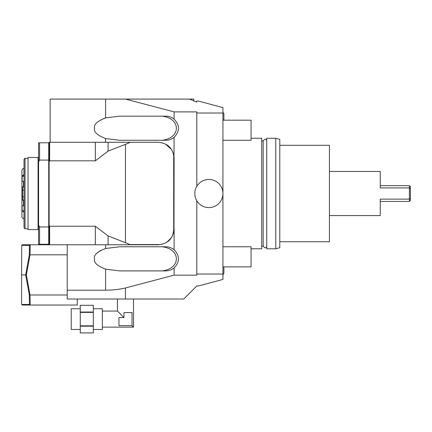 <?xml version="1.0" encoding="UTF-8"?>
<svg xmlns="http://www.w3.org/2000/svg" width="432" height="432" viewBox="0 0 432 432"><rect width="100%" height="100%" fill="white"/><g stroke="black" fill="none" stroke-linecap="round" stroke-linejoin="round"><path stroke-width="0.65" d="M125.48 287.971L125.48 299.014L183.751 299.014L196.814 285.952L198.563 285.952L222.934 279.423L222.934 274.023L196.814 274.023L196.814 275.162L174.107 275.162L125.48 287.971A96.671 93.242 90 0 1 105.597 290.196L67.214 290.196M196.814 102.103L196.814 101.099L198.563 101.099L222.934 107.627L222.934 113.027L196.814 113.027L196.814 111.888L174.107 111.888L125.523 99.09L189.351 99.09C195.307 101.493 195.307 101.493 189.351 99.09L196.814 102.103M189.351 99.09L193.795 99.09L193.795 100.883M125.523 99.09L50.134 99.09L50.134 142.29M196.814 113.027L196.814 186.284M196.814 200.772L196.814 274.023M174.107 275.162L174.107 267.937C179.89 261.862 179.89 255.793 174.107 249.723L174.107 228.69L172.654 235.37M95.342 244.766L95.342 226.233L49.631 226.233L49.129 225.331L49.129 142.29L158.031 142.29C167.848 143.024 173.205 148.381 174.107 158.366L173.988 230.612M173.988 156.438L174.107 137.333C179.89 131.258 179.89 125.188 174.107 119.119L174.107 111.888M105.597 290.196L105.597 269.152L119.642 270.886L165.677 270.886C168.815 270.875 171.623 269.892 174.107 267.937M105.597 269.152C97.173 265.885 93.49 262.445 94.543 258.827C93.49 255.209 97.173 251.77 105.597 248.503L105.554 248.513M174.107 249.723C171.623 247.763 168.815 246.78 165.677 246.775L119.642 246.775L105.597 248.503L105.597 244.766L67.214 244.766L67.214 254.81L30.024 254.81L26.368 274.903L30.024 294.997L67.214 294.997L67.214 254.81M26.368 274.903L25.672 274.903L29.322 254.831L29.408 245.354L21.724 245.354L22.318 244.766L67.214 244.766M30.197 244.766L30.024 254.81M30.024 294.997L30.197 305.041L22.318 305.041L21.6 304.328L21.6 274.903L25.672 274.903L29.322 294.975L29.408 304.447L21.724 304.447M125.48 299.014L77.258 299.014L77.258 305.041L30.197 305.041M77.258 299.014L67.214 299.014L67.214 294.997M100.51 250.452L99.981 250.744M97.972 252.153L97.616 252.466M105.597 244.766L158.031 244.766C167.848 244.031 173.205 238.669 174.107 228.69M29.408 245.354L30.073 244.885M21.724 245.354L21.6 274.903M77.258 305.041L72.236 305.041M29.408 304.447L30.073 304.922M29.322 294.975L29.997 295.072M172.141 236.396L171.239 237.854M171.185 237.929L167.135 241.936M167.103 241.958L165.505 242.919M164.592 243.362L161.6 244.361M162.135 246.775C181.105 249.005 181.105 268.65 162.135 270.886M158.031 142.29L130.394 142.29L125.48 144.353L125.48 242.703L129.956 244.561L160.564 244.561M105.597 142.29L105.597 138.548C97.173 135.281 93.49 131.841 94.543 128.223C93.49 124.605 97.173 121.165 105.597 117.898L103.966 118.384M174.107 158.366L173.702 154.791L173.702 232.259M174.107 119.119C171.623 117.158 168.815 116.176 165.677 116.17L119.642 116.17L105.597 117.898L105.597 99.09M105.597 138.548L119.642 140.281L165.677 140.281C168.815 140.27 171.623 139.288 174.107 137.333M162.135 116.17C181.105 118.4 181.105 138.046 162.135 140.281M161.6 142.69L164.576 143.683M165.488 144.126L171.169 149.099M171.234 149.191L172.152 150.687M172.654 151.686L173.686 154.715M49.631 142.29L49.631 160.817L49.129 161.719M95.342 142.29L95.342 160.817L49.631 160.817M95.342 160.817L108.086 151.124L125.48 144.353M108.086 142.29L108.086 151.124M125.48 242.703L108.086 235.926L95.342 226.233M49.631 244.766L49.631 226.233M49.129 244.766L49.129 225.331M108.086 244.766L108.086 235.926M48.724 154.143L49.129 154.143M48.724 232.907L49.129 232.907M39.582 142.792L48.724 142.792L48.724 226.962L39.582 226.962L38.578 225.18L38.578 161.87L39.582 160.088L39.582 142.792L38.578 142.792L38.578 161.87M38.578 225.18L38.578 244.258L48.724 244.258L48.724 226.962M48.724 160.088L39.582 160.088M39.582 244.258L39.582 226.962M38.578 229.592L28.031 229.592L28.031 157.459L38.578 157.459M38.075 229.592L38.075 157.459M28.031 158.263L25.018 158.263L25.018 228.787L28.031 228.787M25.018 228.787L24.014 227.783L24.014 159.268L25.018 158.263M24.014 168.475L23.938 168.475C22.718 168.588 22.048 169.231 21.929 170.402L21.929 176.056L21.929 170.402M24.014 212.452L23.938 218.581C22.718 218.462 22.048 217.82 21.929 216.648L21.929 176.045L24.014 174.598M24.014 181.408L22.129 181.364L22.129 176.186L24.014 174.884M24.014 199.816L22.529 200.092L22.529 186.959L23.539 186.959L23.539 181.364M23.539 186.959L24.014 187.24M24.014 212.166L22.129 210.87L22.129 205.686L23.539 205.686L23.539 200.092M23.539 205.686L24.014 205.643M21.929 186.457L21.929 181.613M22.129 186.505L22.529 186.959M21.929 205.432L21.929 200.594M21.929 171.142L21.929 170.845M21.929 200.351L21.929 209.547M21.929 177.503L21.929 186.7M21.929 186.953L21.929 188.33M23.938 212.166L22.129 210.87M22.529 200.092L22.129 200.545M21.929 177.854L21.929 209.196M102.373 311.072L117.445 311.072L117.445 299.014M117.445 311.072L123.973 317.601L123.973 312.579L123.973 317.601L118.951 317.601L123.973 317.601M118.951 317.601L118.951 325.636L132.014 325.636L133.52 327.143L133.52 299.014M102.373 327.143L133.52 327.143M93.334 308.761L102.373 308.761L102.373 329.454L93.334 329.454M93.334 325.831L80.271 325.831L80.271 332.91L93.334 332.91L93.334 305.305L80.271 305.305L93.334 305.305M80.271 325.831L80.271 312.028L93.334 312.028M80.271 312.028L80.271 305.305M80.271 312.385L93.334 312.385M80.271 326.187L93.334 326.187M80.271 329.454L71.231 329.454L71.231 308.761L80.271 308.761M132.014 325.636L132.014 312.579L123.973 312.579M222.934 113.027L222.934 274.023M208.867 179.458A14.067 14.067 0 0 1 222.934 193.525A14.067 14.067 0 0 1 208.867 207.592A14.067 14.067 0 0 1 194.8 193.525A14.067 14.067 0 0 1 208.867 179.458M251.062 248.783L261.711 248.783L261.711 138.272L251.062 138.272M263.164 140.881C264.973 138.634 266.161 138.634 266.733 140.881L266.733 246.17C266.161 248.422 264.973 248.422 263.164 246.17L263.164 140.881L261.711 140.881M266.733 193.525L266.733 138.272L275.778 138.272L275.778 248.783L266.733 248.783L266.733 193.525M275.778 138.272L279.796 139.347L279.796 247.703L275.778 248.783M279.796 241.747L329.427 241.747L329.427 145.303L279.796 145.303M409.396 185.641L410.4 186.646L410.4 188.676L409.396 187.915L409.396 185.641L380.263 185.641L380.263 171.472L380.263 187.915L409.396 187.915L409.396 199.136L380.263 199.136L380.263 215.579L329.427 215.579M380.263 171.472L329.427 171.472M380.263 215.579L380.263 201.415L409.396 201.415L409.396 199.136L410.4 198.374L410.4 200.41L409.396 201.415M410.4 188.676L410.4 198.374M222.934 120.188L251.062 120.188L251.062 140.281L222.934 140.281M222.934 246.775L251.062 246.775L251.062 266.868L222.934 266.868M23.938 168.475L23.938 174.884M21.929 176.202L24.014 176.342M21.929 190.199L24.014 190.102M21.929 196.852L24.014 196.949M21.929 210.848L24.014 210.708M21.929 216.648L21.929 211M80.271 332.91L93.334 332.91M263.164 246.17L261.711 246.17M222.934 112.142L223.895 113.724L223.895 120.188M222.934 274.914L223.895 273.326L223.895 266.868"/></g></svg>
